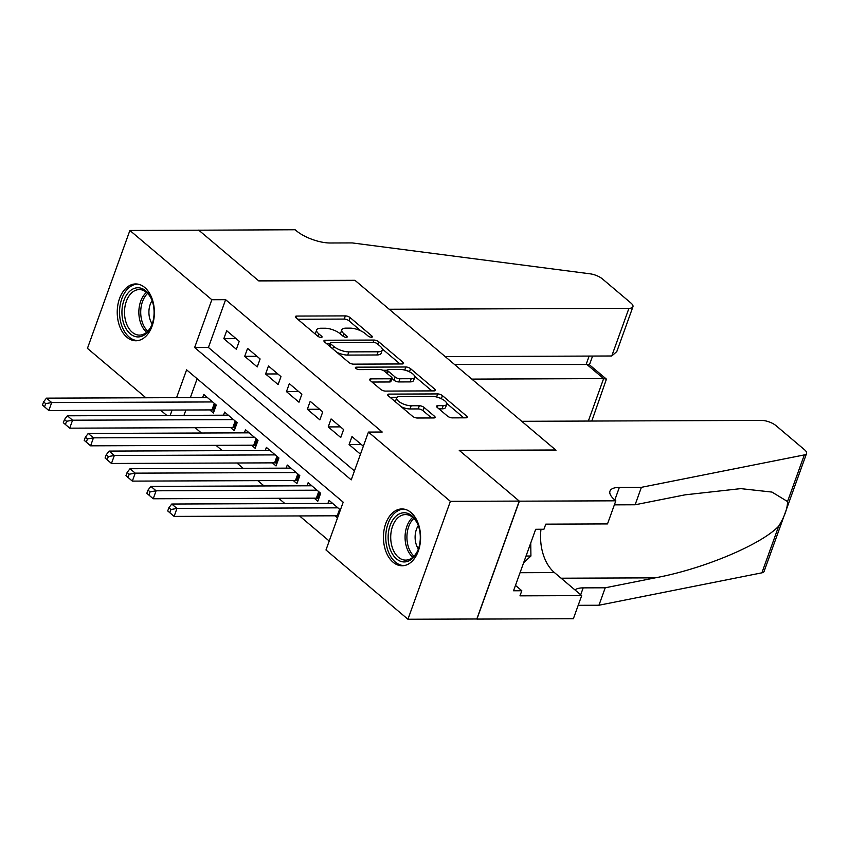 <?xml version="1.0" encoding="UTF-8"?>
<svg xmlns="http://www.w3.org/2000/svg" width="849" height="849" viewBox="0 0 849 849"><rect width="100%" height="100%" fill="white"/><g stroke="black" fill="none" stroke-linecap="round" stroke-linejoin="round"><path stroke-width="1.27" d="M371.448 337.233A2.505 0.923 19.8 0 0 372.361 336.873A2.505 0.923 19.8 0 0 371.904 336.013L350.128 317.611A3.576 1.316 19.8 0 0 345.373 315.892L296.683 316.072A3.576 1.316 19.8 0 0 295.367 316.592A3.576 1.316 19.8 0 0 296.025 317.813L317.802 336.225A2.505 0.923 19.8 0 0 321.134 337.424A2.505 0.923 19.8 0 0 322.058 337.064A2.505 0.923 19.8 0 0 321.591 336.204L318.778 333.827A11.44 4.213 19.8 0 1 316.666 329.911A11.44 4.213 19.8 0 1 320.869 328.245L324.934 328.234A11.44 4.213 19.8 0 1 340.141 333.742L342.964 336.13A2.505 0.923 19.8 0 0 346.286 337.329A2.505 0.923 19.8 0 0 347.209 336.968A2.505 0.923 19.8 0 0 346.742 336.108L343.93 333.731A11.44 4.213 19.8 0 1 341.818 329.826A11.44 4.213 19.8 0 1 346.031 328.149L350.085 328.139A11.44 4.213 19.8 0 1 365.293 333.646L368.116 336.034A2.505 0.923 19.8 0 0 371.448 337.233L371.904 336.013M393.066 562.218A28.41 18.582 89.8 0 1 384.003 530.285A28.41 18.582 89.8 0 1 401.906 508.944A28.41 18.582 89.8 0 1 410.958 512.499A28.41 18.582 89.8 0 1 420.022 544.432A28.41 18.582 89.8 0 1 402.118 565.774A28.41 18.582 89.8 0 1 393.066 562.218M126.862 337.212A28.41 18.582 89.8 0 1 117.799 305.279A28.41 18.582 89.8 0 1 135.702 283.937A28.41 18.582 89.8 0 1 144.755 287.503A28.41 18.582 89.8 0 1 153.818 319.426A28.41 18.582 89.8 0 1 135.914 340.767A28.41 18.582 89.8 0 1 126.862 337.212M447.561 416.159A3.576 1.316 19.8 0 0 452.315 417.878L465.984 417.825A3.576 1.316 19.8 0 0 467.29 417.305A3.576 1.316 19.8 0 0 466.632 416.084L442.456 395.645A3.576 1.316 19.8 0 0 437.702 393.925L389.012 394.106A3.576 1.316 19.8 0 0 387.696 394.626A3.576 1.316 19.8 0 0 388.354 395.846L412.54 416.286A3.576 1.316 19.8 0 0 417.294 418.016L433.797 417.952A3.576 1.316 19.8 0 0 435.102 417.432A3.576 1.316 19.8 0 0 434.444 416.212L424.097 407.456A3.576 1.316 19.8 0 0 419.342 405.737L411.16 405.769A9.562 3.523 19.8 0 1 401.11 402.946A9.562 3.523 19.8 0 1 396.685 397.894A9.562 3.523 19.8 0 1 400.197 396.504L432.247 396.377A9.562 3.523 19.8 0 1 442.297 399.21A9.562 3.523 19.8 0 1 446.733 404.251A9.562 3.523 19.8 0 1 443.21 405.652L437.872 405.673A3.576 1.316 19.8 0 0 436.556 406.193A3.576 1.316 19.8 0 0 437.214 407.414L447.561 416.159M145.89 397.767L87.436 348.366L129.886 230.461L198.783 230.196L258.807 280.934L355.253 280.573L555.692 449.991L459.245 450.352L519.27 501.09L450.384 501.345L407.934 619.25L325.984 549.982L343.187 502.183L186.6 369.835L176.581 397.65M129.886 230.461L211.836 299.729L194.633 347.528L351.221 479.876L368.434 432.077L450.384 501.345M368.434 432.077L382.209 432.024L225.622 299.676L211.836 299.729M402.246 363.956A3.576 1.316 19.8 0 0 403.562 363.436A3.576 1.316 19.8 0 0 402.904 362.215L378.718 341.776A3.576 1.316 19.8 0 0 373.963 340.056L325.273 340.237A3.576 1.316 19.8 0 0 323.957 340.757A3.576 1.316 19.8 0 0 324.615 341.977L348.801 362.417A3.576 1.316 19.8 0 0 353.555 364.147L402.246 363.956L402.904 362.215M409.462 371.841L410.587 368.71L434.762 389.15A3.576 1.316 19.8 0 1 435.431 390.37A3.576 1.316 19.8 0 1 434.115 390.89L385.425 391.081A3.576 1.316 19.8 0 1 380.67 389.351L370.323 380.607L370.981 378.866A3.576 1.316 19.8 0 0 369.665 379.386A3.576 1.316 19.8 0 0 370.323 380.607M370.981 378.866L390.72 378.792A3.576 1.316 19.8 0 0 392.036 378.272A3.576 1.316 19.8 0 0 391.378 377.052L384.512 371.246A3.576 1.316 19.8 0 0 379.758 369.527L359.201 369.602A2.505 0.923 19.8 0 1 356.569 368.859A2.505 0.923 19.8 0 1 355.413 367.543A2.505 0.923 19.8 0 1 356.336 367.171L405.833 366.991A3.576 1.316 19.8 0 1 410.587 368.71M335.026 515.799L337.531 517.911M314.151 498.151L317.802 501.239L320.667 493.28L308.145 482.688L307.03 485.798M293.266 480.502L296.927 483.59L299.793 475.631L287.27 465.04L286.145 468.149M272.391 462.864L276.042 465.952L278.918 457.982L266.384 447.391L265.27 450.501M251.516 445.216L255.167 448.304L258.032 440.334L245.51 429.743L244.385 432.852M230.631 427.567L234.292 430.655L237.158 422.685L224.624 412.094L223.51 415.203M239.227 341.309L226.694 330.717L223.828 338.687L236.351 349.268L239.227 341.309M260.102 358.957L247.579 348.366L244.703 356.336L257.236 366.917L260.102 358.957M280.977 376.606L268.454 366.015L265.588 373.984L278.111 384.565L280.977 376.606M301.862 394.244L289.329 383.663L286.463 391.622L298.986 402.214L301.862 394.244M322.737 411.892L310.214 401.312L307.338 409.271L319.871 419.862L322.737 411.892M343.612 429.541L331.089 418.95L328.223 426.92L340.746 437.511L343.612 429.541M225.622 299.676L208.408 347.474L354.447 470.908M363.34 446.213L351.964 436.598L349.098 444.568L360.475 454.183M195.143 427.694L201.425 433.011M216.017 445.343L222.311 450.66M236.903 462.992L243.185 468.308M257.778 480.64L264.071 485.957M278.652 498.289L284.946 503.606M299.538 515.937L329.21 541.015M197.148 378.75L190.356 397.608M185.899 410.003L183.968 415.352M209.756 409.918L213.407 413.007L216.272 405.037L203.749 394.456L202.635 397.555M327.905 503.436L329.019 500.337L340.396 509.952M519.27 501.09L476.82 618.995L407.934 619.25M166.775 415.416L160.482 410.099M172.114 410.056L170.193 415.405M208.408 347.474L194.633 347.528M223.828 338.687L236.064 338.634M244.703 356.336L256.95 356.283M265.588 373.984L277.825 373.931M286.463 391.622L298.699 391.58M307.338 409.271L319.585 409.229M328.223 426.92L340.46 426.877M349.098 444.568L361.334 444.526M341.818 329.826L340.672 333.01A11.44 4.213 19.8 0 0 340.682 334.198M316.666 329.911L315.52 333.105A11.44 4.213 19.8 0 0 315.52 334.294M360.974 330.94L348.981 320.795A3.576 1.316 19.8 0 0 344.227 319.075L297.734 319.256M330.059 343.399L326.313 343.421M400.049 363.966L382.262 348.928M377.179 343.696A2.505 0.923 19.8 0 0 373.857 342.487L331.121 342.646A2.505 0.923 19.8 0 0 330.197 343.017A2.505 0.923 19.8 0 0 330.664 343.866L333.636 346.381A11.44 4.213 19.8 0 0 348.843 351.889L378.06 351.783A11.44 4.213 19.8 0 0 382.262 350.117A11.44 4.213 19.8 0 0 380.15 346.212L377.179 343.696M336.809 352.282A11.44 4.213 19.8 0 0 347.697 355.084L348.843 351.889M382.262 350.117L381.116 353.301A11.44 4.213 19.8 0 1 376.914 354.967L347.697 355.084M414.737 376.372L431.918 390.901M372.021 382.039L389.574 381.976A3.576 1.316 19.8 0 0 390.89 381.456L392.036 378.272M382.857 370.26L387.558 370.238M411.213 378.718A9.562 3.523 19.8 0 0 414.726 377.317A9.562 3.523 19.8 0 0 410.29 372.265A9.562 3.523 19.8 0 0 400.25 369.442L388.959 369.485A3.576 1.316 19.8 0 0 387.643 370.005A3.576 1.316 19.8 0 0 388.301 371.236L395.167 377.03A3.576 1.316 19.8 0 0 399.921 378.76L411.213 378.718L410.067 381.901A9.562 3.523 19.8 0 0 413.58 380.511L414.726 377.317M410.067 381.901L398.775 381.944A3.576 1.316 19.8 0 1 394.021 380.225L391.962 378.484M409.207 371.713A3.576 1.316 19.8 0 0 405.132 370.196M446.733 404.251L445.587 407.446A9.562 3.523 19.8 0 1 442.064 408.836L438.912 408.847M396.685 397.894L395.538 401.078A9.562 3.523 19.8 0 0 395.485 401.885M401.322 406.809A9.562 3.523 19.8 0 0 410.014 408.953L411.16 405.769M431.6 417.963L422.951 410.651A3.576 1.316 19.8 0 0 418.196 408.921L410.014 408.953M397.152 397.258L390.052 397.29M440.811 398.468A3.576 1.316 19.8 0 0 437.224 397.152M463.787 417.835L446.776 403.455M207.4 397.544L46.472 398.149L51.693 402.553L48.828 410.523L211.963 409.908A3.64 1.337 -160.2 0 1 213.141 410.035L214.394 410.279M44.541 406.83L48.828 410.523L42.45 405.058L44.541 406.83L45.687 403.636L43.596 401.874L42.45 405.058M45.687 403.636L51.693 402.553L212.621 401.948M43.596 401.874L46.472 398.149M138.355 336.926A24.589 16.078 89.8 0 1 121.938 312.782A24.589 16.078 89.8 0 1 137.676 287.758A24.589 16.078 89.8 0 1 151.865 299.93A24.589 16.078 89.8 0 1 151.96 324.647A24.589 16.078 89.8 0 1 138.355 336.926M152.045 300.408A22.764 14.889 -90.2 0 0 139.3 289.573A22.764 14.889 -90.2 0 0 139.077 289.583A22.764 14.889 -90.2 0 0 124.506 312.57A22.764 14.889 -90.2 0 0 139.48 335.111A22.764 14.889 -90.2 0 0 139.703 335.1A22.764 14.889 -90.2 0 0 152.13 324.18M152.12 300.61A16.205 10.602 -90.2 0 0 152.204 323.978M137.803 284.118A28.229 18.466 -90.2 0 0 137.623 284.118A28.229 18.466 -90.2 0 0 119.55 312.559A28.229 18.466 -90.2 0 0 138.016 340.576M404.559 561.932A24.589 16.078 89.8 0 1 388.142 537.788A24.589 16.078 89.8 0 1 403.88 512.764A24.589 16.078 89.8 0 1 418.069 524.937A24.589 16.078 89.8 0 1 418.164 549.653A24.589 16.078 89.8 0 1 404.559 561.932M418.249 525.404A22.764 14.889 -90.2 0 0 405.514 514.579A22.764 14.889 -90.2 0 0 405.281 514.579A22.764 14.889 -90.2 0 0 390.71 537.576A22.764 14.889 -90.2 0 0 405.684 560.107A22.764 14.889 -90.2 0 0 405.907 560.107A22.764 14.889 -90.2 0 0 418.334 549.186M418.324 525.605A16.205 10.602 -90.2 0 0 418.408 548.985M404.007 509.124A28.229 18.466 -90.2 0 0 403.827 509.124A28.229 18.466 -90.2 0 0 385.754 537.555A28.229 18.466 -90.2 0 0 404.22 565.583M523.631 562.728L530.922 556.01L530.742 542.978M526.04 556.031L530.922 556.01M471.832 379.11L603.628 378.612L586.298 363.966L589.142 356.071M198.677 230.111L258.489 280.669L354.946 280.308L389.182 309.248L628.929 308.346A10.931 4.022 19.8 0 0 632.94 306.754A10.931 4.022 19.8 0 0 630.924 303.019L602.429 278.928A10.931 4.022 19.8 0 0 590.055 273.813L352.218 242.92L330.176 242.994A25.502 9.381 -160.2 0 1 296.269 230.716L295.123 229.75L198.645 230.196M445.216 356.612L611.768 355.986L628.929 308.346M454.502 364.465L589.1 364.497L606.43 379.142L603.628 378.612L588.346 421.062M632.94 306.754L616.809 351.56L611.768 355.986M591.795 421.04L606.43 379.142M521.764 421.306L761.5 420.404A10.931 4.022 19.8 0 1 776.039 425.667L804.534 449.758A10.931 4.022 19.8 0 1 806.55 453.493A10.931 4.022 19.8 0 1 804.332 454.915L641.398 487.326L619.346 487.411A25.502 9.381 19.8 0 0 609.975 491.125A25.502 9.381 19.8 0 0 614.676 499.838L615.822 500.814L519.376 501.175L459.553 450.617L556.01 450.246L521.764 421.306M806.55 453.493L764.1 571.398A10.931 4.022 -160.2 0 1 761.882 572.831L598.948 605.241L605.231 587.795L655.184 577.851C702.632 569.201 760.937 544.814 778.671 526.2C784.561 516.627 787.522 508.413 787.543 501.547L771.985 492.08L740.763 488.631L685.069 494.84L635.116 504.773L614.368 504.858M635.116 504.773L641.398 487.326M598.948 605.241L578.201 605.316M574.985 589.949A25.502 9.381 19.8 0 1 583.178 587.869L605.231 587.795M519.376 501.175L476.926 619.08L573.372 618.719L581.692 595.616L519.97 595.849L521.806 590.745L515.47 585.396M615.822 500.814L607.502 523.918L545.78 524.151L543.944 529.245L535.677 529.277L513.539 590.777L521.806 590.745M581.692 595.616L554.45 572.587A40.975 26.797 89.8 0 1 540.983 529.256M228.285 415.182L67.358 415.798L72.568 420.202L69.703 428.172L232.838 427.556A3.64 1.337 -160.2 0 1 234.016 427.684L235.269 427.928M65.415 424.468L69.703 428.172L63.325 422.706L65.415 424.468L66.562 421.284L64.471 419.523L63.325 422.706M66.562 421.284L72.568 420.202L233.507 419.597M64.471 419.523L67.358 415.798M249.16 432.831L88.232 433.446L93.454 437.851L90.588 445.821L253.713 445.205A3.64 1.337 -160.2 0 1 254.902 445.332L256.154 445.576M86.301 442.117L90.588 445.821L84.21 440.355L86.301 442.117L87.447 438.933L85.356 437.171L84.21 440.355M87.447 438.933L93.454 437.851L254.382 437.246M85.356 437.171L88.232 433.446M270.035 450.479L109.107 451.084L114.328 455.499L111.463 463.469L274.598 462.854A3.64 1.337 -160.2 0 1 275.776 462.97L277.029 463.214M107.176 459.765L111.463 463.469L105.085 458.004L107.176 459.765L108.322 456.582L106.231 454.82L105.085 458.004M108.322 456.582L114.328 455.499L275.256 454.894M106.231 454.82L109.107 451.084M290.92 468.128L129.993 468.733L135.214 473.148L132.338 481.118L295.473 480.502A3.64 1.337 -160.2 0 1 296.651 480.619L297.903 480.863M128.05 477.414L132.338 481.118L125.97 475.652L128.05 477.414L129.197 474.23L127.117 472.458L125.97 475.652M129.197 474.23L135.214 473.148L296.142 472.543M127.117 472.458L129.993 468.733M311.795 485.777L150.867 486.381L156.089 490.796L153.223 498.766L316.359 498.151A3.64 1.337 -160.2 0 1 317.537 498.267L318.789 498.512M148.936 495.063L153.223 498.766L146.845 493.301L148.936 495.063L150.082 491.879L147.991 490.106L146.845 493.301M150.082 491.879L156.089 490.796L317.017 490.191M147.991 490.106L150.867 486.381M332.681 503.425L171.753 504.03L176.963 508.445L174.098 516.404L337.233 515.789A3.64 1.337 -160.2 0 1 338.263 515.884M169.811 512.711L174.098 516.404L167.72 510.939L169.811 512.711L170.957 509.517L168.866 507.755L167.72 510.939M170.957 509.517L176.963 508.445L337.891 507.84M168.866 507.755L171.753 504.03M321.155 337.424L321.591 336.204M346.307 337.329L346.742 336.108M343.038 336.193L343.93 333.731M317.887 336.289L318.778 333.827M296.046 317.834L296.683 316.072M344.227 319.075L345.373 315.892M348.981 320.795L350.128 317.611M324.636 341.998L325.273 340.237M373.082 342.497L373.963 340.056M377.826 344.238L378.718 341.776M329.773 346.339L330.664 343.866M332.744 348.843L333.636 346.381M376.914 354.967L378.06 351.783M434.136 390.89L434.762 389.15M389.574 381.976L390.72 378.792M355.89 368.413L356.336 367.171M404.718 370.079L405.833 366.991M387.409 373.698L388.301 371.236M394.021 380.225L395.167 377.03M398.775 381.944L399.921 378.76M437.235 407.424L437.872 405.673M442.064 408.836L443.21 405.652M418.196 408.921L419.342 405.737M422.951 410.651L424.097 407.456M433.818 417.952L434.444 416.212M388.375 395.867L389.012 394.106M436.598 396.982L437.702 393.925M441.342 398.722L442.456 395.645M466.005 417.825L466.632 416.084M211.963 409.908L214.309 403.381M213.141 410.035L215.253 404.166M146.644 332.256A22.764 14.889 89.8 0 1 138.854 312.347A22.764 14.889 89.8 0 1 146.495 292.364M147.63 293.425A22.021 14.401 -90.2 0 0 147.779 331.195M412.847 557.262A22.764 14.889 89.8 0 1 405.069 537.343A22.764 14.889 89.8 0 1 412.699 517.37M413.845 518.431A22.021 14.401 -90.2 0 0 413.983 556.201M614.825 499.965L619.346 487.411M583.178 587.869L580.695 594.778M761.882 572.831L778.671 526.2M787.543 501.547L804.332 454.915M655.184 577.851L561.093 578.211M520.034 572.714L554.45 572.587M232.838 427.556L235.194 421.03M234.016 427.684L236.128 421.815M253.713 445.205L256.069 438.668M254.902 445.332L257.003 439.464M274.598 462.854L276.944 456.316M275.776 462.97L277.888 457.112M295.473 480.502L297.829 473.965M296.651 480.619L298.763 474.761M316.359 498.151L318.704 491.613M317.537 498.267L319.649 492.409M337.233 515.789L339.589 509.262M329.179 345.84L330.197 343.017M386.571 372.987L387.643 370.005M589.45 364.783L592.591 356.06"/></g></svg>
